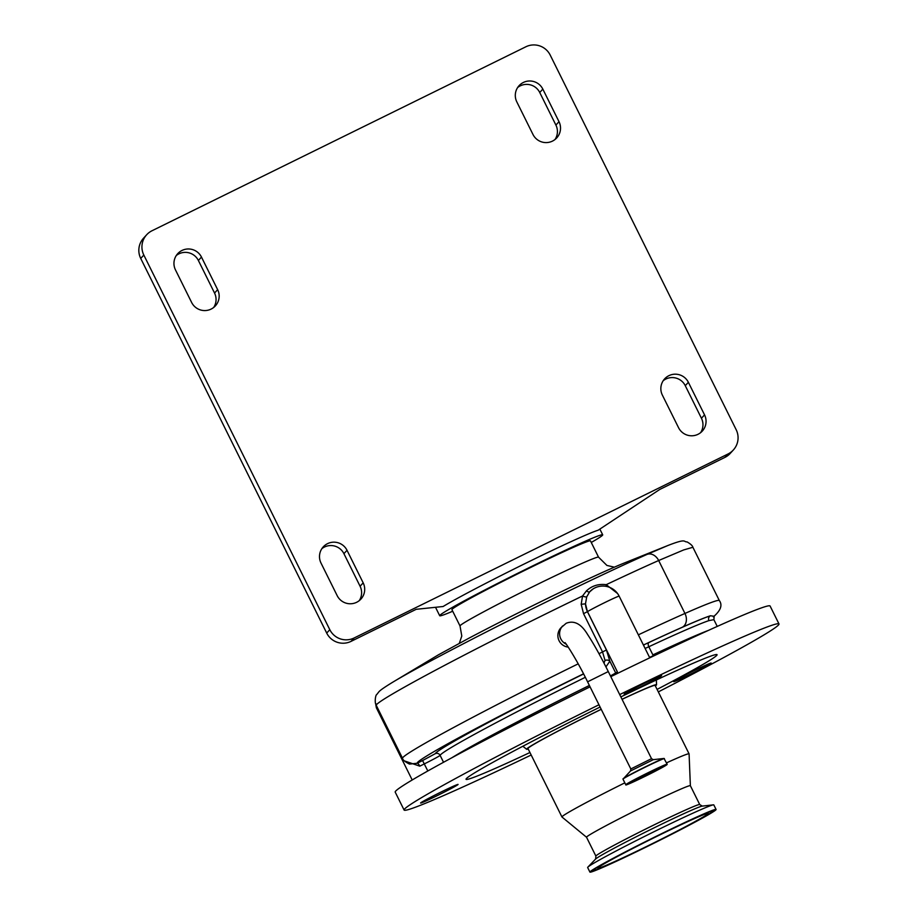 <?xml version="1.0" encoding="UTF-8"?>
<svg xmlns="http://www.w3.org/2000/svg" width="918" height="918" viewBox="0 0 918 918"><rect width="100%" height="100%" fill="white"/><g stroke="black" fill="none" stroke-linecap="round" stroke-linejoin="round"><path stroke-width="1.38" d="M565.109 642.944C563.801 640.156 575.804 657.54 587.577 681.833L608.278 671.563C600.59 656.129 593.751 643.851 587.761 634.74C583.974 628.44 576.94 618.95 566.165 623.288L560.875 627.855A11.555 11.498 42.4 0 0 568.231 647.11M451.931 609.667A77.342 2.834 -26.4 0 1 476.075 595.243A77.342 2.834 -26.4 0 1 549.561 558.351A77.342 2.834 -26.4 0 1 590.481 540.897L598.559 557.18A77.342 2.834 -26.4 0 0 557.639 574.634A77.342 2.834 -26.4 0 0 484.165 611.537A77.342 2.834 -26.4 0 0 460.021 625.961L451.931 609.667M351.043 641.372L416.21 609.3L443.107 606.511A90.985 3.339 -26.4 0 1 524.97 563.618A90.985 3.339 -26.4 0 1 598.169 530.214L659.744 489.455L724.91 457.394L728.008 453.997L354.141 637.976L351.043 641.372A18.199 18.108 -137.6 0 1 326.705 633.076L140.729 258.44A18.199 18.108 -137.6 0 1 143.552 238.164L146.65 234.778A18.199 18.108 42.4 0 0 143.828 255.055L140.729 258.44M591.261 542.469A90.985 3.339 153.6 0 0 602.483 535.286A90.985 3.339 153.6 0 0 602.701 534.827A90.985 3.339 153.6 0 0 523.558 570.399A90.985 3.339 153.6 0 0 439.929 615.278A90.985 3.339 153.6 0 0 439.711 615.737A90.985 3.339 153.6 0 0 452.712 611.239M326.705 633.076L329.803 629.691A18.199 18.108 42.4 0 0 354.141 637.976M329.803 629.691L143.828 255.055M728.008 453.997A18.199 18.108 42.4 0 0 736.179 429.716L550.203 55.08A18.199 18.108 42.4 0 0 525.865 46.784L151.998 230.762A18.199 18.108 42.4 0 0 146.65 234.778M347.015 550.284L363.184 582.861A14.562 14.481 -137.6 0 1 356.654 602.288A14.562 14.481 -137.6 0 1 337.181 595.656L321.013 563.078A14.562 14.481 -137.6 0 1 323.262 546.864A14.562 14.481 -137.6 0 1 347.015 550.284L343.917 553.669L360.086 586.246A14.562 14.481 -137.6 0 1 359.248 600.647M201.478 257.086L217.646 289.663A14.562 14.481 -137.6 0 1 211.106 309.091A14.562 14.481 -137.6 0 1 191.632 302.458L175.464 269.881A14.562 14.481 -137.6 0 1 177.725 253.666A14.562 14.481 -137.6 0 1 201.478 257.086L198.38 260.471L214.548 293.049A14.562 14.481 -137.6 0 1 213.699 307.45M532.991 134.487L516.823 101.909A14.562 14.481 -137.6 0 1 519.072 85.684A14.562 14.481 -137.6 0 1 542.825 89.103L559.005 121.681A14.562 14.481 -137.6 0 1 552.464 141.108A14.562 14.481 -137.6 0 1 532.991 134.487M678.54 427.673L662.36 395.096A14.562 14.481 -137.6 0 1 664.621 378.882A14.562 14.481 -137.6 0 1 688.374 382.301L704.542 414.879A14.562 14.481 -137.6 0 1 698.013 434.306A14.562 14.481 -137.6 0 1 678.54 427.673M663.209 380.706A14.562 14.481 -137.6 0 1 685.276 385.686L701.444 418.264A14.562 14.481 -137.6 0 1 700.606 432.665M517.66 87.508A14.562 14.481 -137.6 0 1 539.738 92.5L555.906 125.078A14.562 14.481 -137.6 0 1 555.057 139.467M176.313 255.491A14.562 14.481 -137.6 0 1 198.38 260.471M321.851 548.677A14.562 14.481 -137.6 0 1 343.917 553.669M733.356 449.981L730.258 453.377A18.199 18.108 -137.6 0 1 724.91 457.394M667.856 545.521L624.183 563.055A116.85 4.28 153.6 0 0 609.38 569.355A116.85 4.28 153.6 0 0 468.49 638.423L438.448 654.809L393.168 681.948A169.279 6.208 -26.4 0 1 647.064 554.403L667.856 545.521C687.352 537.914 683.141 542.09 687.031 541.895C690.634 543.961 692.585 545.762 692.895 547.277L683.726 549.916L658.665 560.519A179.239 6.564 153.6 0 0 606.224 584.674L617.539 593.498M649.565 657.414A18.199 0.666 153.6 0 0 653.283 655.704L652.882 654.89A152.858 5.6 -26.4 0 1 684.943 640.248A152.858 5.6 -26.4 0 1 708.501 630.368M451.84 757.775A152.858 5.6 -26.4 0 1 589.379 685.448M706.263 631.389A151.378 5.542 153.6 0 0 683.933 640.787A151.378 5.542 153.6 0 0 652.905 654.947M589.402 685.494A151.378 5.542 153.6 0 0 454.008 756.604M658.321 691.897A209.27 7.665 153.6 0 0 778.992 623.942L770.099 606.029A209.27 7.665 153.6 0 0 724.91 623.001A209.27 7.665 153.6 0 0 610.814 676.658M590.067 686.848A209.27 7.665 153.6 0 0 395.21 792.131L404.104 810.043A209.27 7.665 153.6 0 0 449.292 793.072A209.27 7.665 153.6 0 0 531.189 755.009M442.809 792.854A20.93 0.769 153.6 0 0 458.082 784.42A20.93 0.769 153.6 0 0 435.878 794.609A20.93 0.769 153.6 0 0 420.593 803.032A20.93 0.769 153.6 0 0 442.809 792.854M625.192 693.365A20.93 0.769 153.6 0 0 624.137 694.192A20.93 0.769 153.6 0 0 639.903 687.203A20.93 0.769 153.6 0 0 660.57 676.405A20.93 0.769 153.6 0 0 661.626 675.579A20.93 0.769 153.6 0 0 645.87 682.556A20.93 0.769 153.6 0 0 625.192 693.365M706.642 664.758A20.93 0.769 153.6 0 0 685.746 674.879A20.93 0.769 153.6 0 0 673.674 681.672A20.93 0.769 153.6 0 0 678.195 679.974A20.93 0.769 153.6 0 0 699.091 669.865A20.93 0.769 153.6 0 0 711.163 663.06A20.93 0.769 153.6 0 0 706.642 664.758M778.992 623.942A209.27 7.665 153.6 0 0 733.803 640.925A209.27 7.665 153.6 0 0 619.707 694.582M598.961 704.772A209.27 7.665 153.6 0 0 404.104 810.043M600.097 707.044A140.121 5.129 153.6 0 0 466.046 779.084A140.121 5.129 153.6 0 0 496.305 767.93A140.121 5.129 153.6 0 0 529.95 752.519M657.081 689.407A140.121 5.129 153.6 0 0 716.889 654.568A140.121 5.129 153.6 0 0 686.802 666.055A140.121 5.129 153.6 0 0 620.855 696.9M528.229 749.042A72.533 2.662 -26.4 0 1 526.599 749.272A72.533 2.662 -26.4 0 1 601.198 709.281M622.037 699.264A72.533 2.662 -26.4 0 1 640.856 690.623A72.533 2.662 -26.4 0 1 656.531 684.782A72.533 2.662 -26.4 0 1 655.36 685.93M690.37 785.716L689.085 753.896A70.973 2.605 153.6 0 0 689.074 753.85L655.119 685.436A70.973 2.605 153.6 0 0 639.789 691.197A70.973 2.605 153.6 0 0 622.06 699.321M601.233 709.327A70.973 2.605 153.6 0 0 527.976 748.549L561.942 816.963A70.973 2.605 153.6 0 0 561.965 816.997L586.545 837.25M689.074 753.85A70.973 2.605 153.6 0 0 673.755 759.611A70.973 2.605 153.6 0 0 666.502 762.869M690.37 785.728A57.96 2.123 153.6 0 0 690.359 785.693A57.96 2.123 153.6 0 0 677.84 790.398A57.96 2.123 153.6 0 0 619.971 818.408A57.96 2.123 153.6 0 0 586.533 837.239L595.897 856.115L595.575 859.076L587.864 867.143A70.422 2.582 153.6 0 0 587.658 867.544L589.918 872.1A70.422 2.582 153.6 0 0 605.134 866.385A70.422 2.582 153.6 0 0 675.453 832.351A70.422 2.582 153.6 0 0 716.074 809.469A70.422 2.582 153.6 0 0 700.87 815.184A70.422 2.582 153.6 0 0 630.551 849.219A70.422 2.582 153.6 0 0 589.918 872.1M716.074 809.469L713.814 804.914A70.422 2.582 153.6 0 0 713.378 804.845A70.422 2.582 153.6 0 0 698.609 810.628A70.422 2.582 153.6 0 0 631.297 843.126A70.422 2.582 153.6 0 0 587.864 867.143M607.521 865.112A66.899 2.456 153.6 0 0 674.753 832.557A66.899 2.456 153.6 0 0 712.907 811.007A66.899 2.456 153.6 0 0 698.483 816.469A66.899 2.456 153.6 0 0 632.1 848.576A66.899 2.456 153.6 0 0 593.062 870.494A66.899 2.456 153.6 0 0 607.521 865.112M694.857 818.408A61.575 2.261 153.6 0 0 632.984 848.358A61.575 2.261 153.6 0 0 597.87 868.187A61.575 2.261 153.6 0 0 611.147 863.172A61.575 2.261 153.6 0 0 672.24 833.613A61.575 2.261 153.6 0 0 708.157 813.44A61.575 2.261 153.6 0 0 694.857 818.408M624.825 782.847A70.973 2.605 153.6 0 0 561.942 816.963M653.283 655.704A152.858 5.6 153.6 0 0 649.577 657.449M616.724 673.112A152.858 5.6 153.6 0 0 610.539 676.107M717.245 626.42L713.883 619.661L708.925 620.614A152.858 5.6 153.6 0 0 680.904 632.112A152.858 5.6 153.6 0 0 648.831 646.754L652.882 654.89M643.667 645.538A3.638 3.087 67 0 1 644.838 644.367L648.934 642.52A156.496 5.737 -26.4 0 1 710.452 615.76L714.112 616.265M616.988 673.651L616.483 672.619A18.199 0.666 -26.4 0 1 617.401 671.896L587.474 611.629A18.199 17.04 -122 0 1 585.489 603.826L587.428 611.663L606.431 649.944L609.85 661.201L605.937 666.893M610.436 675.9A18.199 0.666 153.6 0 0 615.691 672.963L617.401 671.896M643.357 644.918L644.838 644.367A168.327 6.174 153.6 0 1 682.384 627.201A10.913 8.411 -113.9 0 0 684.954 613.453A159.227 5.829 -26.4 0 1 719.333 600.544L692.895 547.277M586.453 590.871A3.638 1.526 40.7 0 0 589.654 591.846A18.199 17.04 -122 0 1 593.212 588.828L589.654 591.846L586.705 596.861L585.489 603.826L581.186 604.296L582.551 595.989L586.453 590.871C591.926 585.776 598.525 583.71 606.224 584.674A3.638 1.136 108.5 0 0 606.052 586.338M615.691 672.963L609.85 661.201A3.638 2.593 -3.4 0 0 605.019 660.444L602.552 651.964L583.55 613.683L581.186 604.296M604.01 663.14L605.019 660.444M585.305 677.312A152.858 5.6 153.6 0 0 440.101 755.353A18.199 0.666 -26.4 0 1 424.3 763.914A18.199 0.666 153.6 0 0 419.813 766.163A3.638 1.044 63 0 0 417.208 763.26A21.837 0.803 -26.4 0 1 422.578 760.552L435.224 753.701A156.496 5.737 -26.4 0 1 583.584 673.961M419.813 766.163L404.299 760.861M578.191 663.84A179.239 6.564 -26.4 0 0 402.554 758.314C402.658 759.852 404.964 761.768 409.485 764.086L417.208 763.26A168.327 6.174 153.6 0 1 583.515 673.823M376.162 704.416L376.369 707.789L412.205 779.99M586.705 596.861A3.638 0.918 21.3 0 1 582.551 595.989A179.239 6.564 153.6 0 0 376.277 705.368C374.303 702.603 375.565 694.765 376.701 694.605L378.95 691.736C379.593 691.093 380.718 689.51 393.168 681.948A169.279 6.208 -26.4 0 0 391.538 682.923M376.024 705.953L376.369 707.789M562.596 625.973A11.555 11.498 42.4 0 0 566.085 644.103M664.116 765.796A19.84 0.723 -26.4 0 1 646.788 775.113A19.84 0.723 -26.4 0 1 628.887 783.295M664.494 765.853A20.07 0.734 -26.4 0 1 645.205 776.169A20.07 0.734 -26.4 0 1 628.635 783.502A20.07 0.734 -26.4 0 1 647.936 773.174A20.07 0.734 -26.4 0 1 664.494 765.853M666.996 764.614A22.87 0.838 -26.4 0 1 645.01 776.376A22.87 0.838 -26.4 0 1 626.133 784.729A22.87 0.838 -26.4 0 1 648.119 772.967A22.87 0.838 -26.4 0 1 666.996 764.614M667.156 764.189L667.065 764.568C660.994 768.423 650.437 773.897 635.417 780.989C621.624 787.185 627.281 784.259 625.766 784.741A23.111 0.849 -26.4 0 1 625.812 784.626A23.111 0.849 -26.4 0 1 647.064 773.22A23.111 0.849 -26.4 0 1 667.156 764.189L664.012 758.44A22.95 0.838 -26.4 0 0 643.22 767.918A22.95 0.838 -26.4 0 0 623.092 778.751A22.95 0.838 -26.4 0 1 623.092 778.751L623.092 778.751A22.95 0.838 -26.4 0 0 623.024 778.877M625.766 784.741L622.989 779.153A23.111 0.849 -26.4 0 1 623.047 779.038A23.111 0.849 -26.4 0 1 644.287 767.632A23.111 0.849 -26.4 0 1 664.391 758.601M587.577 681.833L630.827 768.963L651.528 758.681L653.283 759.668L664.012 758.44M630.827 768.963L630.551 770.948L653.283 759.668M704.542 414.879L701.444 418.264M688.374 382.301L685.276 385.686M559.005 121.681L555.906 125.078M542.825 89.103L539.738 92.5M217.646 289.663L214.548 293.049M363.184 582.861L360.086 586.246M648.934 642.52A3.638 1.962 64.9 0 0 648.831 646.754A18.199 0.666 -26.4 0 1 645.113 648.452M690.359 785.693L699.734 804.57A57.96 2.123 153.6 0 0 687.215 809.274A57.96 2.123 153.6 0 0 629.346 837.285A57.96 2.123 153.6 0 0 595.897 856.115M699.734 804.57L702.293 806.107A59.877 2.192 153.6 0 0 689.728 811.019A59.877 2.192 153.6 0 0 632.502 838.65A59.877 2.192 153.6 0 0 595.575 859.076M596.149 868.095A66.257 2.433 153.6 0 0 597.274 867.671M708.111 812.659A66.257 2.433 153.6 0 0 709.121 812.017M708.925 620.614A3.638 3.523 71.7 0 1 710.452 615.76A148.303 5.439 153.6 0 0 682.384 627.201M649.772 657.827L619.157 596.161A18.199 0.666 153.6 0 0 615.232 597.641A18.199 0.666 153.6 0 0 592.236 608.955A18.199 0.666 153.6 0 0 587.474 611.629L583.55 613.683M443.543 762.284L440.101 755.353A3.638 3.638 24 0 0 435.224 753.701M427.811 770.982L422.578 760.552M606.431 649.944L602.552 651.964A179.239 6.564 -26.4 0 0 598.984 653.685M638.354 634.843A179.239 6.564 -26.4 0 1 684.954 613.453L658.665 560.519A10.913 8.411 66.1 0 0 647.064 554.403M628.692 783.284L664.23 765.646M622.989 779.153L630.551 770.948M608.278 671.563L651.528 758.681M599.856 529.089L602.701 534.827M435.522 607.303L439.711 615.737M460.021 625.961L461.788 636.013L459.321 643.243M614.36 567.175L606.924 565.442L598.559 557.18M522.858 746.242L526.599 749.272M702.293 806.107L713.378 804.845M597.87 868.187L597.09 867.51M708.157 813.44L708.088 812.407M656.37 679.963L656.531 684.782M713.883 619.661L714.193 616.173M619.157 596.161A18.199 18.199 0 0 0 593.212 588.828M713.32 616.862C720.699 610.596 722.707 605.157 719.333 600.544M376.277 703.968L375.864 705.38M402.554 758.314L376.277 705.368"/></g></svg>
